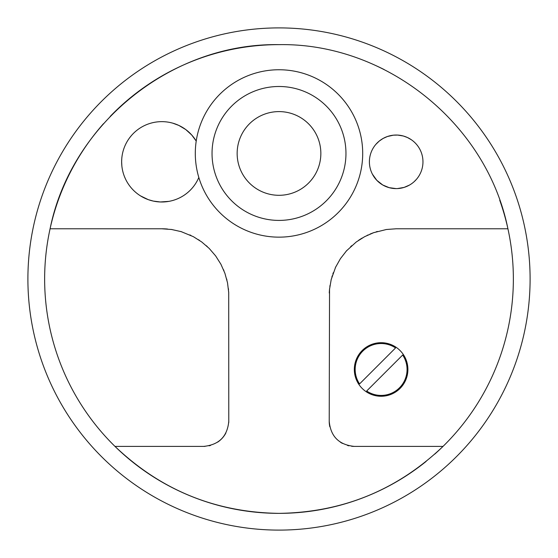 <?xml version="1.0" encoding="UTF-8"?>
<svg xmlns="http://www.w3.org/2000/svg" width="558" height="558" viewBox="0 0 558 558"><rect width="100%" height="100%" fill="white"/><g stroke="black" fill="none" stroke-linecap="round" stroke-linejoin="round"><path stroke-width="0.84" d="M279 27.9A251.1 251.1 0 0 1 530.1 279A251.1 251.1 0 0 1 279 530.1A251.1 251.1 0 0 1 27.9 279A251.1 251.1 0 0 1 279 27.9M375.22 65.307A234.36 234.36 0 0 1 384.148 69.555M499.731 200.252A234.36 234.36 0 0 1 507.92 228.78L396.18 228.78L386.394 229.498L373.658 232.679L364.625 236.683L356.269 241.97L346.504 250.842L340.436 258.647L335.595 267.233L331.201 279.565L329.541 289.225L329.22 421.29A25.11 25.11 0 0 0 329.82 426.73M426.103 461.438A234.36 234.36 0 0 1 279 513.36C342.445 512.446 397.122 490.126 443.017 446.4A234.36 234.36 0 0 1 434.731 454.135M279 513.36A234.36 234.36 0 0 1 114.983 446.4C160.878 490.126 215.555 512.446 279 513.36M110.205 116.42A234.36 234.36 0 0 1 279 44.64C171.501 42.82 71.159 123.96 50.081 228.78A234.36 234.36 0 0 1 103.502 123.674M351.589 446.254A25.11 25.11 0 0 0 354.33 446.4L443.017 446.4A234.36 234.36 0 0 0 507.92 228.78C486.841 123.96 386.499 42.82 279 44.64M443.017 446.4L354.33 446.4C338.999 444.838 330.629 436.468 329.22 421.29M369.431 160.446L369.396 161.82A26.784 26.784 0 0 0 396.18 188.604A26.784 26.784 0 0 0 422.964 161.82L422.915 160.265M411.399 139.779L407.389 137.491L403.329 136.006L397.652 135.078L393.362 135.182L387.398 136.515L383.109 138.447L379.224 141.083L375.855 144.376M369.975 167.358L370.393 169.06M372.437 174.208L376.817 180.332L382.732 184.984L389.149 187.662L396.075 188.604M397.463 188.576L404.125 187.397L409.474 185.075M414.217 181.622L416.456 179.32M114.983 446.4L203.67 446.4L114.983 446.4A234.36 234.36 0 0 1 50.081 228.78L161.82 228.78L50.081 228.78M279 220.41A66.96 66.96 0 0 0 345.96 153.45A66.96 66.96 0 0 0 279 86.49A66.96 66.96 0 0 0 212.04 153.45A66.96 66.96 0 0 0 279 220.41M507.92 228.78L396.18 228.78M377.41 231.465A66.96 66.96 0 0 0 376.148 231.849M374.279 232.463A66.96 66.96 0 0 0 369.982 234.116M368.175 234.918A66.96 66.96 0 0 0 366.983 235.483M362.323 237.973A66.96 66.96 0 0 0 358.424 240.442M351.659 245.729A66.96 66.96 0 0 0 350.675 246.615M346.95 250.354A66.96 66.96 0 0 0 346.065 251.33M335.874 266.633A66.96 66.96 0 0 0 335.316 267.826M333.314 272.681A66.96 66.96 0 0 0 332.875 273.908M332.268 275.778A66.96 66.96 0 0 0 331.884 277.033M331.368 278.923A66.96 66.96 0 0 0 331.047 280.2M330.036 285.34A66.96 66.96 0 0 0 329.841 286.631M329.604 288.577A66.96 66.96 0 0 0 329.276 292.999M340.331 442.131A25.11 25.11 0 0 0 342.438 443.408M347.488 445.451A25.11 25.11 0 0 0 348.924 445.814M407.898 369.48A26.784 26.784 0 0 0 381.114 342.696A26.784 26.784 0 0 0 354.33 369.48A26.784 26.784 0 0 0 381.114 396.264A26.784 26.784 0 0 0 407.898 369.48M228.745 422.664A25.11 25.11 0 0 0 228.78 421.29C227.371 436.468 219.001 444.838 203.67 446.4A25.11 25.11 0 0 0 205.044 446.365M209.083 445.807A25.11 25.11 0 0 0 210.519 445.444M217.683 442.124A25.11 25.11 0 0 0 225.844 433.071M228.78 421.29L228.703 292.476L227.504 282.725L224.895 273.267L220.919 264.255L215.653 255.92L209.201 248.429L201.71 241.956L193.354 236.669L181.204 231.647L171.606 229.498L161.82 228.78A66.96 66.96 0 0 1 167.519 229.024M170.964 229.408A66.96 66.96 0 0 1 172.255 229.596M180.576 231.458A66.96 66.96 0 0 1 181.838 231.842M189.811 234.911A66.96 66.96 0 0 1 191.003 235.476M198.46 239.696A66.96 66.96 0 0 1 199.562 240.428M206.321 245.708A66.96 66.96 0 0 1 207.304 246.594M223.465 269.598A66.96 66.96 0 0 1 223.967 270.811M226.625 278.888A66.96 66.96 0 0 1 226.946 280.165M228.396 288.556A66.96 66.96 0 0 1 228.522 289.86M228.668 291.82A66.96 66.96 0 0 1 228.724 292.992M279 237.15A83.7 83.7 0 0 1 195.3 153.45A83.7 83.7 0 0 1 279 69.75A83.7 83.7 0 0 1 362.7 153.45A83.7 83.7 0 0 1 279 237.15M279 111.6A41.85 41.85 0 0 0 237.15 153.45A41.85 41.85 0 0 0 279 195.3A41.85 41.85 0 0 0 320.85 153.45A41.85 41.85 0 0 0 279 111.6M395.566 347.927A25.947 25.947 0 0 0 359.561 383.925L395.566 347.927M402.667 355.028L366.662 391.025A25.947 25.947 0 0 0 402.667 355.028M121.735 159.079L121.644 161.82A40.176 40.176 0 0 1 196.221 141.069L191.736 135.008L185.772 129.568L178.853 125.431L172.834 123.185M131.311 135.678L129.575 137.854M422.964 161.82A26.784 26.784 0 0 0 396.18 135.036A26.784 26.784 0 0 0 369.396 161.82M121.825 165.607L121.644 161.82A40.176 40.176 0 0 0 198.822 177.472M124.573 176.872L125.452 178.888M140.518 195.886L148.288 199.652L153.338 201.089L160.299 201.968L168.844 201.375"/></g></svg>
